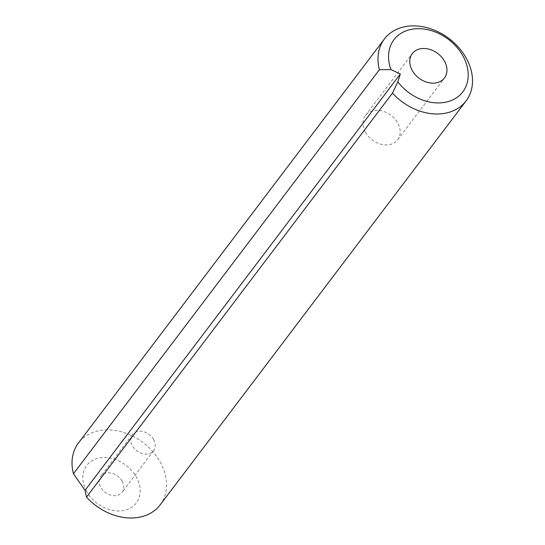 <?xml version="1.0" encoding="UTF-8"?>
<svg xmlns="http://www.w3.org/2000/svg" width="545" height="545" viewBox="0 0 545 545"><rect width="100%" height="100%" fill="white"/><g stroke="black" fill="none" stroke-linecap="round" stroke-linejoin="round"><path stroke-width="0.41" stroke-dasharray="2.73 2.04" d="M153.615 439.549A13.318 10.232 -142.9 0 1 153.608 450.695A13.318 10.232 -142.9 0 1 132.367 445.756A13.318 10.232 -142.9 0 1 132.374 434.617A13.318 10.232 -142.9 0 1 153.615 439.549M122.114 481.146A13.318 10.232 -142.9 0 1 122.107 492.292A13.318 10.232 -142.9 0 1 100.866 487.353A13.318 10.232 -142.9 0 1 100.873 476.214A13.318 10.232 -142.9 0 1 122.114 481.146M365.484 132.292A20.179 15.498 37.1 0 0 397.666 139.772A20.179 15.498 37.1 0 0 397.68 122.891A20.179 15.498 37.1 0 0 365.497 115.411A20.179 15.498 37.1 0 0 365.484 132.292M86.703 491.488A31.072 23.871 -142.9 0 1 97.112 458.529A31.072 23.871 -142.9 0 1 136.284 477.011A31.072 23.871 -142.9 0 1 125.868 509.977A31.072 23.871 -142.9 0 1 86.703 491.488M160.141 504.895A51.25 39.376 37.1 0 0 160.175 462.017A51.25 39.376 37.1 0 0 78.432 443.017M153.608 450.695L122.107 492.292M397.666 139.772L444.447 77.996M365.497 115.411L412.279 53.635M132.374 434.617L100.873 476.214"/><path stroke-width="0.82" d="M412.265 70.516A20.179 15.498 37.1 0 0 444.447 77.996A20.179 15.498 37.1 0 0 444.461 61.115A20.179 15.498 37.1 0 0 412.279 53.635A20.179 15.498 37.1 0 0 412.265 70.516M73.446 473.734L379.409 69.712A51.25 39.376 -142.9 0 1 384.389 38.995L78.432 443.017A51.25 39.376 37.1 0 0 73.446 473.734L85.027 490.357L86.519 497.122A51.25 39.376 37.1 0 0 160.141 504.895L466.104 100.873A51.25 39.376 -142.9 0 1 392.475 93.1L397.85 81.845A43.178 33.17 37.1 0 0 463.972 90.177A43.178 33.17 37.1 0 0 430.577 30.411A43.178 33.17 37.1 0 0 391.003 69.597L400.33 73.997L397.85 81.845M384.389 38.995A51.25 39.376 -142.9 0 1 466.139 57.995A51.25 39.376 -142.9 0 1 466.104 100.873M86.519 497.122L392.475 93.1M391.003 69.597L379.409 69.712M85.027 490.357L400.33 73.997"/></g></svg>

